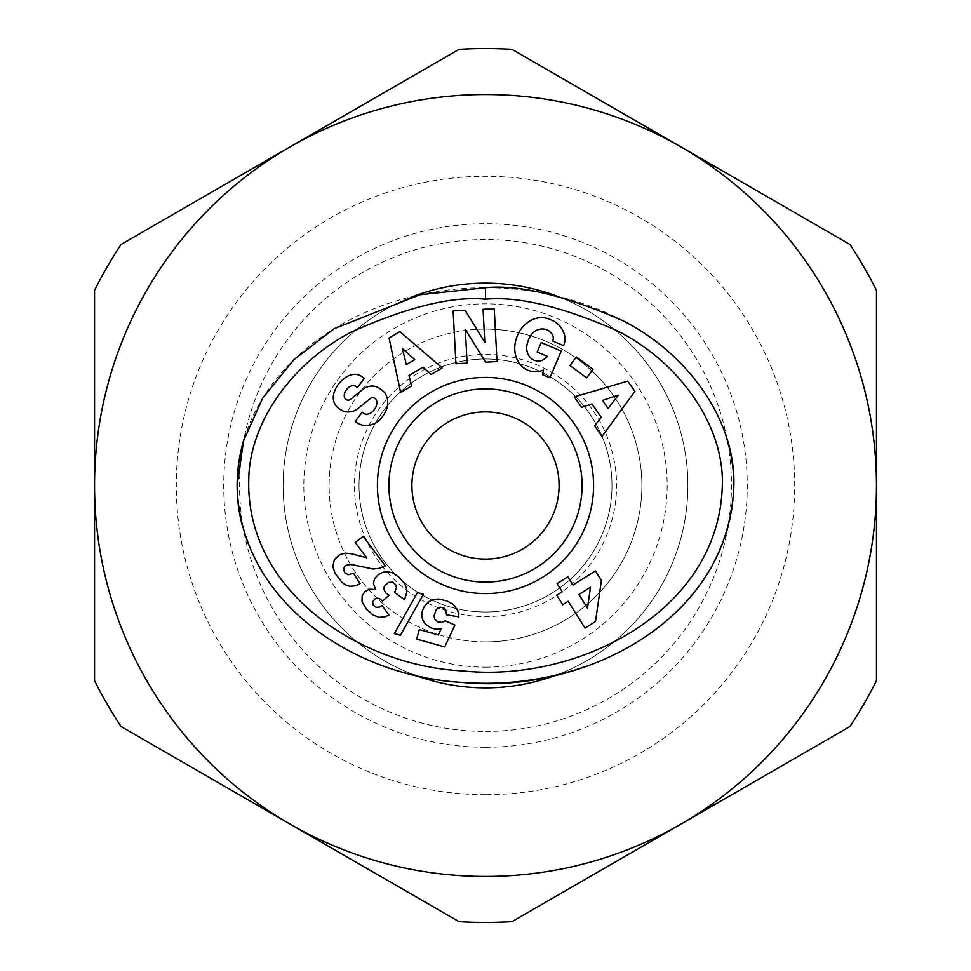 <?xml version="1.0" encoding="UTF-8"?>
<svg xmlns="http://www.w3.org/2000/svg" width="971" height="971" viewBox="0 0 971 971"><rect width="100%" height="100%" fill="white"/><g stroke="black" fill="none" stroke-linecap="round" stroke-linejoin="round"><path stroke-width="0.73" stroke-dasharray="4.86 3.64" d="M556.407 675.051A202.381 202.381 0 0 0 556.419 295.961M485.5 667.174A181.674 181.674 0 0 0 667.174 485.5A181.674 181.674 0 0 0 485.5 303.826A181.674 181.674 0 0 0 303.826 485.5A181.674 181.674 0 0 0 485.5 667.174M485.5 687.881A202.381 202.381 0 0 0 687.881 485.5A202.381 202.381 0 0 0 485.5 283.119A202.381 202.381 0 0 0 283.119 485.5A202.381 202.381 0 0 0 485.5 687.881M485.5 582.09A96.59 96.59 0 0 0 582.09 485.5A96.59 96.59 0 0 0 485.5 388.91A96.59 96.59 0 0 0 388.91 485.5A96.59 96.59 0 0 0 485.5 582.09M485.5 411.91A73.59 73.59 0 0 0 411.91 485.5A73.59 73.59 0 0 0 485.5 559.09A73.59 73.59 0 0 0 559.09 485.5A73.59 73.59 0 0 0 485.5 411.91M485.5 747.269A261.769 261.769 0 0 0 747.269 485.5A261.769 261.769 0 0 0 485.5 223.731A261.769 261.769 0 0 0 223.731 485.5A261.769 261.769 0 0 0 485.5 747.269M485.5 731.454A245.954 245.954 0 0 0 731.454 485.5A245.954 245.954 0 0 0 485.5 239.546A245.954 245.954 0 0 0 239.546 485.5A245.954 245.954 0 0 0 485.5 731.454M485.5 794.703A309.203 309.203 0 0 1 176.297 485.5A309.203 309.203 0 0 1 485.5 176.297A309.203 309.203 0 0 1 794.703 485.5A309.203 309.203 0 0 1 485.5 794.703M290.026 146.924A390.961 390.961 0 0 1 876.461 485.5L876.461 290.365A436.95 436.95 0 0 0 849.977 244.498L511.984 49.351A436.95 436.95 0 0 0 459.016 49.351L121.023 244.498A436.95 436.95 0 0 0 94.539 290.365L94.539 680.635A436.95 436.95 0 0 0 121.023 726.502L459.016 921.649A436.95 436.95 0 0 0 511.984 921.649L849.977 726.502A436.95 436.95 0 0 0 876.461 680.635L876.461 485.5A390.961 390.961 0 0 1 290.026 824.076A390.961 390.961 0 0 1 290.026 146.924M485.5 641.88A156.38 156.38 0 0 1 329.12 485.5A156.38 156.38 0 0 1 485.5 329.12A156.38 156.38 0 0 0 329.12 485.5A156.38 156.38 0 0 0 485.5 641.88A156.38 156.38 0 0 0 641.88 485.5A156.38 156.38 0 0 0 485.5 329.12A156.38 156.38 0 0 1 641.88 485.5A156.38 156.38 0 0 1 485.5 641.88M356.733 422.579A20.755 17.66 -54.1 0 0 379.006 420.601A22.139 15.439 127.1 0 0 387.368 406.74A20.731 17.684 127.1 0 0 384.637 392.575A15.111 9.285 -143.5 0 0 375.728 386.519A20.755 17.733 -53.5 0 0 374.126 386.203A14.541 14.541 0 0 0 362.923 389.31L350.616 399.275A3.872 3.872 0 0 1 344.377 397.042A8.338 5.741 126.5 0 1 347.934 388.024A8.338 5.741 126.5 0 1 355.981 386.434L357.474 387.538L364.21 378.411L362.753 377.343A19.893 14.893 -61.7 0 0 360.472 375.704A19.893 14.893 -61.7 0 0 343.37 379.2A92.488 50.322 -150.1 0 0 336.464 387.211A92.488 50.322 -150.1 0 0 334.91 390.366A19.566 14.917 139.5 0 0 336.148 405.914A19.566 14.917 139.5 0 0 336.318 406.121A15.111 11.701 -143.5 0 0 344.025 411.388A19.736 16.81 126.5 0 0 350.13 411.862A14.541 14.541 0 0 0 357.729 408.706L370.291 398.523A3.872 3.872 0 0 1 375.947 399.384A9.37 6.227 126.5 0 1 373.689 410.417A9.37 6.227 126.5 0 1 363.797 413.391L362.134 412.165L355.252 421.487L356.563 422.458A20.755 17.66 -54.1 0 0 356.733 422.579M551.989 334.012A7.27 7.27 0 0 1 552.705 340.979L563.556 345.64L563.823 345.021A17.927 17.927 0 0 0 564.94 336.597A27.71 23.51 -68.9 0 0 552.341 320.43L549.307 319.143A27.698 22.952 -67 0 0 517.349 335.687A27.698 22.952 -67 0 0 527.678 370.145A27.698 22.952 -67 0 0 543.396 370.097L542.534 374.685L549.914 377.816L561.262 351.041L541.187 342.532L537.157 352.036L547.304 356.333A22.406 18.789 -138.7 0 1 547.134 356.527A22.406 18.789 -138.7 0 1 542.085 360.375A16.495 13.206 -66.8 0 1 533.941 360.132A16.495 13.206 -66.8 0 1 526.658 347.788A14.868 8.314 -69.4 0 1 533.31 332.422A16.471 13.582 -65.9 0 1 547.146 329.934A16.471 13.582 -65.9 0 1 551.989 334.012M485.5 359.015A126.485 126.485 0 0 0 359.015 485.5A126.485 126.485 0 0 0 485.5 611.985A126.485 126.485 0 0 0 611.985 485.5A126.485 126.485 0 0 0 485.5 359.015A126.485 126.485 0 0 0 359.015 485.5A126.485 126.485 0 0 0 485.5 611.985A126.485 126.485 0 0 0 611.985 485.5A126.485 126.485 0 0 0 485.5 359.015M485.5 354.415A131.085 131.085 0 0 1 616.585 485.5A131.085 131.085 0 0 1 485.5 616.585A131.085 131.085 0 0 1 354.415 485.5A131.085 131.085 0 0 1 485.5 354.415M726.793 438.613A248.37 197.781 0 0 0 488.911 287.744A248.37 197.781 0 0 0 245.918 433.357M241.997 524.486A248.37 197.781 0 0 0 461.88 682.382M586.035 666.349A248.37 197.781 0 0 0 733.87 485.5M395.877 590.004L394.566 592.419L404.555 599.738L406.473 594.531L406.776 589.919L405.526 585.404L403.22 581.665L398.826 577.029L392.976 573.024L387.672 571.664L382.356 572.453L376.542 576.143L373.75 580.816L373.762 585.768L375.583 589.555L368.47 589.433L363.081 593.839L361.734 598.039L362.632 603.476L368.579 611.39L375.158 616.136L380.183 617.447L386.786 616.197L388.97 615.044L382.028 605.491L379.382 607.118L376.008 607.3L373.131 604.933L372.621 601.717L375.292 598.658L377.513 598.197L379.564 598.585L382.574 601.085L389.092 595.187L385.56 592.783L383.763 588.729L384.443 586.229L388.388 582.43L392.77 582.175L394.699 583.425L396.459 587.139L395.877 590.004M446.551 612.3L446.526 614.801L458.87 616.864L457.001 608.72L454.95 605.843L450.847 602.675L444.245 600.078L438.273 599.046L432.398 599.835L428.357 601.971L424.181 606.705L422.349 610.893L421.754 615.335L422.603 619.692L425.043 623.819L430.541 627.703L434.462 628.905L441.137 628.832L438.309 634.949L419.302 629.609L416.656 639.052L444.718 646.929L454.901 625.093L445.24 620.797L441.999 622.29L438.006 622.047L434.62 619.207L434.086 615.784L436.295 609.424L440.094 607.118L444.208 608.174L446.551 612.3M585.052 628.103L595.502 621.525L601.401 580.452L595.417 570.936L572.987 585.04L567.853 576.883L557.087 583.644L562.221 591.812L556.784 595.235L562.731 604.69L568.181 601.267L585.052 628.103M590.489 587.237L587.491 608.101L578.934 594.507L590.489 587.237M417.445 592.553L394.372 633.578L400.416 635.277L423.429 594.228L417.445 592.553M335.735 557.718L332.847 564.297L334.145 571.482L341.926 582.284L345.142 584.748L349.754 586.363L355.435 585.78L360.083 583.692L353.505 573.242L348.116 574.747L344.632 572.599L343.503 568.715L345.397 565.462L350.907 564.369L373.058 569.018L378.921 568.399L385.329 565.899L363.215 536.405L355.192 542.425L366.698 557.767L347.145 553.142L341.731 553.846L335.735 557.718M576.276 356.927L569.941 365.533L586.666 377.865L593.014 369.271L576.276 356.927M574.237 396.933L581.568 407.347L591.885 403.924L601.255 417.251L594.592 425.856L602.032 436.428L634.888 391.374L627.679 381.118L574.237 396.933M618.393 395.136L608.113 408.415L602.481 400.416L618.393 395.136M400.622 392.515L411.583 386.033L408.985 375.474L423.004 367.184L431.051 374.503L442.181 367.924L399.858 331.609L389.068 338.005L400.622 392.515M402.322 348.358L414.738 359.658L406.315 364.635L402.322 348.358M483.06 309.324L484.796 342.265L465.048 310.283L453.129 310.902L455.921 363.724L467.112 363.13L465.327 329.351L485.585 362.159L497.031 361.552L494.251 308.742L483.06 309.324M414.544 295.973A202.381 202.381 0 0 0 414.593 675.051"/><path stroke-width="1.46" d="M414.593 675.051A202.381 202.381 0 0 0 556.407 675.051M556.419 295.961A202.381 202.381 0 0 0 414.544 295.973M485.5 388.91A96.59 96.59 0 0 1 582.09 485.5A96.59 96.59 0 0 1 485.5 582.09A96.59 96.59 0 0 1 388.91 485.5A96.59 96.59 0 0 1 485.5 388.91M485.5 559.09A73.59 73.59 0 0 1 411.91 485.5A73.59 73.59 0 0 1 485.5 411.91A73.59 73.59 0 0 1 559.09 485.5A73.59 73.59 0 0 1 485.5 559.09M485.5 48.55A436.95 436.95 0 0 0 459.016 49.351L290.026 146.924A390.961 390.961 0 0 0 94.539 485.5L94.539 290.365A436.95 436.95 0 0 1 121.023 244.498L290.026 146.924A390.961 390.961 0 0 1 680.974 146.924L849.977 244.498A436.95 436.95 0 0 1 876.461 290.365L876.461 680.635A436.95 436.95 0 0 1 849.977 726.502L511.984 921.649A436.95 436.95 0 0 1 459.016 921.649L290.026 824.076A390.961 390.961 0 0 0 876.461 485.5A390.961 390.961 0 0 0 680.974 146.924L511.984 49.351A436.95 436.95 0 0 0 485.5 48.55M379.006 420.601A20.755 17.66 -54.1 0 1 356.733 422.579A20.755 17.66 -54.1 0 1 356.563 422.458L355.252 421.487L362.134 412.165L363.797 413.391A9.37 6.227 126.5 0 0 373.689 410.417A9.37 6.227 126.5 0 0 375.947 399.384A3.872 3.872 0 0 0 370.291 398.523L357.729 408.706A14.541 14.541 0 0 1 350.13 411.862A19.736 16.81 126.5 0 1 344.025 411.388A15.111 11.701 -143.5 0 1 336.318 406.121A19.566 14.917 139.5 0 1 336.148 405.914A19.566 14.917 139.5 0 1 334.91 390.366A92.488 50.322 -150.1 0 1 336.464 387.211A92.488 50.322 -150.1 0 1 343.37 379.2A19.893 14.893 -61.7 0 1 360.472 375.704A19.893 14.893 -61.7 0 1 362.753 377.343L364.21 378.411L357.474 387.538L355.981 386.434A8.338 5.741 126.5 0 0 347.934 388.024A8.338 5.741 126.5 0 0 344.377 397.042A3.872 3.872 0 0 0 350.616 399.275L362.923 389.31A14.541 14.541 0 0 1 374.126 386.203A20.755 17.733 -53.5 0 1 375.728 386.519A15.111 9.285 -143.5 0 1 384.637 392.575A20.731 17.684 127.1 0 1 387.368 406.74A22.139 15.439 127.1 0 1 379.006 420.601M553.276 338.139A7.27 7.27 0 0 0 551.989 334.012A16.471 13.582 -65.9 0 0 547.146 329.934A16.471 13.582 -65.9 0 0 533.31 332.422A14.868 8.314 -69.4 0 0 526.658 347.788A16.495 13.206 -66.8 0 0 533.941 360.132A16.495 13.206 -66.8 0 0 542.085 360.375A22.406 18.789 -138.7 0 0 547.134 356.527A22.406 18.789 -138.7 0 0 547.304 356.333L537.157 352.036L541.187 342.532L561.262 351.041L549.914 377.816L542.534 374.685L543.396 370.097A27.698 22.952 -67 0 1 527.678 370.145A27.698 22.952 -67 0 1 517.349 335.687A27.698 22.952 -67 0 1 549.307 319.143L552.341 320.43A27.71 23.51 -68.9 0 1 564.94 336.597A17.927 17.927 0 0 1 563.823 345.021L563.556 345.64L552.705 340.979A7.27 7.27 0 0 0 553.276 338.139M485.5 593.584A108.084 108.084 0 0 0 593.584 485.5A108.084 108.084 0 0 0 485.5 377.416A108.084 108.084 0 0 0 377.416 485.5A108.084 108.084 0 0 0 485.5 593.584M245.918 433.357A248.37 197.781 0 0 0 237.13 485.5L243.527 440.907L262.668 398.134L293.873 359.683L334.06 328.744L419.994 294.735L485.5 287.719C519.169 284.394 564.904 295.354 622.69 320.636C688.403 353.675 735.86 421.353 733.87 485.5A248.37 197.781 0 0 0 726.793 438.613M485.5 299.226C518.004 296.046 561.942 306.581 617.325 330.808C679.7 362.28 723.65 425.249 722.363 484.056C719.984 612.567 576.204 683.026 462.754 670.912C361.261 666.264 245.372 591.958 248.77 479.128C249.583 422.47 292.174 362.596 351.89 331.754C407.978 306.787 452.51 295.949 485.5 299.226L485.5 287.719M733.87 485.5C729.027 623.77 578.619 694.556 461.88 682.382C359.015 677.188 239.473 604.751 237.13 485.5A248.37 197.781 0 0 0 241.997 524.486M394.566 592.419L396.459 587.953L395.901 585.003L392.77 582.175L388.388 582.43L384.443 586.229L383.763 588.729L385.56 592.783L389.092 595.187L382.574 601.085L379.564 598.585L377.513 598.197L375.292 598.658L372.621 601.717L373.131 604.933L376.008 607.3L379.382 607.118L382.028 605.491L388.97 615.044L384.589 616.949L379.054 617.313L373.216 615.056L366.577 609.339L362.013 601.68L362.183 595.866L364.611 591.885L369.332 589.215L375.583 589.555L373.422 583.45L374.563 578.789L378.253 574.626L383.132 572.198L387.672 571.664L392.976 573.024L398.826 577.029L404.47 583.474L406.351 587.661L406.8 592.201L404.555 599.738L394.566 592.419M446.526 614.801L445.738 609.873L444.208 608.174L440.094 607.118L436.295 609.424L434.086 615.784L434.62 619.207L438.006 622.047L441.999 622.29L445.24 620.797L454.901 625.093L444.718 646.929L416.656 639.052L419.302 629.609L438.309 634.949L441.137 628.832L434.462 628.905L430.541 627.703L425.043 623.819L422.603 619.692L421.754 615.335L422.349 610.893L424.181 606.705L428.357 601.971L432.398 599.835L438.273 599.046L446.721 600.831L453.275 604.302L457.936 610.795L458.87 616.864L446.526 614.801M595.502 621.525L585.052 628.103L568.181 601.267L562.731 604.69L556.784 595.235L562.221 591.812L557.087 583.644L567.853 576.883L572.987 585.04L595.417 570.936L601.401 580.452L595.502 621.525M394.372 633.578L417.445 592.553L423.429 594.228L400.416 635.277L394.372 633.578M334.388 559.575L339.644 554.708L345.312 553.154L351.478 553.725L366.698 557.767L355.192 542.425L363.215 536.405L385.329 565.899L378.921 568.399L373.058 569.018L350.907 564.369L345.397 565.462L343.503 568.715L344.632 572.599L348.116 574.747L353.505 573.242L360.083 583.692L355.435 585.78L349.754 586.363L345.142 584.748L341.926 582.284L335.153 573.46L332.81 566.579L334.388 559.575M569.941 365.533L576.276 356.927L593.014 369.271L586.666 377.865L569.941 365.533M581.568 407.347L574.237 396.933L627.679 381.118L634.888 391.374L602.032 436.428L594.592 425.856L601.255 417.251L591.885 403.924L581.568 407.347M411.583 386.033L400.622 392.515L389.068 338.005L399.858 331.609L442.181 367.924L431.051 374.503L423.004 367.184L408.985 375.474L411.583 386.033M484.796 342.265L483.06 309.324L494.251 308.742L497.031 361.552L485.585 362.159L465.327 329.351L467.112 363.13L455.921 363.724L453.129 310.902L465.048 310.283L484.796 342.265M461.88 682.382A248.37 197.781 0 0 0 485.5 683.281A248.37 197.781 0 0 0 586.035 666.349M587.491 608.101L590.489 587.237L578.934 594.507L587.491 608.101M608.113 408.415L618.393 395.136L602.481 400.416L608.113 408.415M414.738 359.658L402.322 348.358L406.315 364.635L414.738 359.658M94.539 680.635A436.95 436.95 0 0 0 121.023 726.502L290.026 824.076A390.961 390.961 0 0 1 94.539 485.5L94.539 680.635"/></g></svg>
